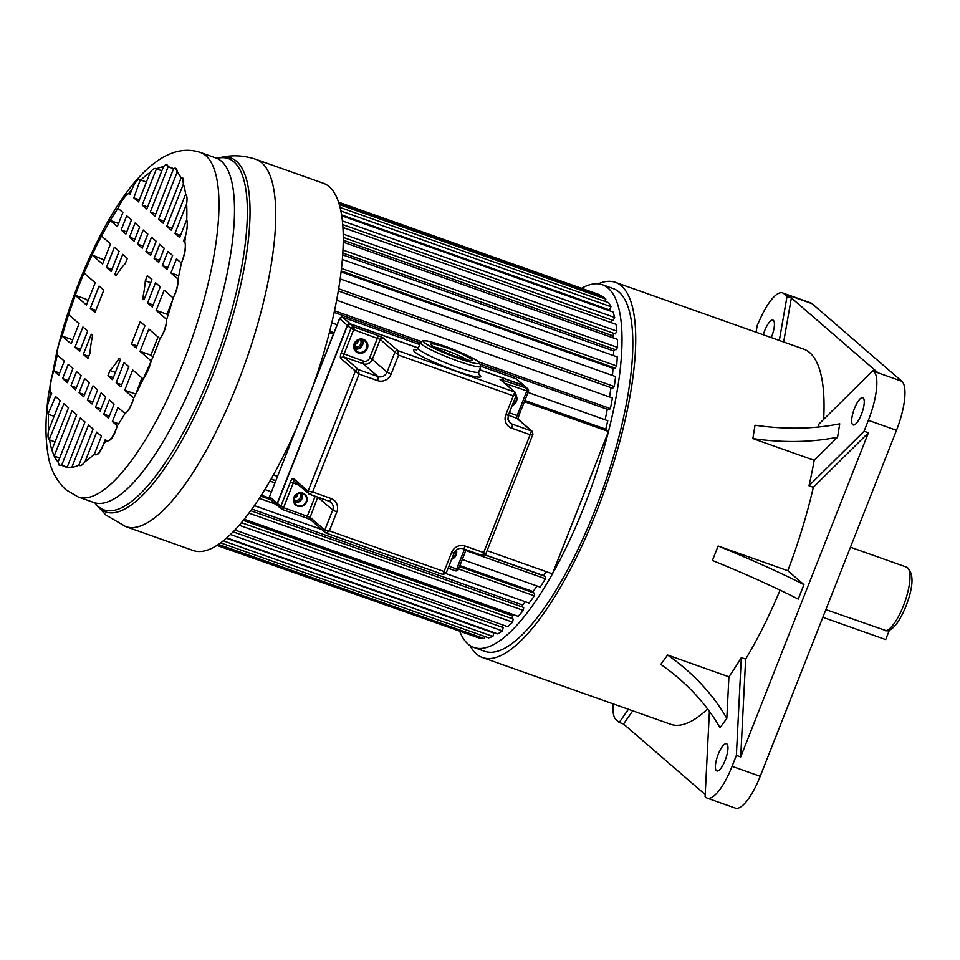 <?xml version="1.0" encoding="UTF-8"?>
<svg xmlns="http://www.w3.org/2000/svg" width="960" height="960" viewBox="0 0 960 960"><rect width="100%" height="100%" fill="white"/><g stroke="black" fill="none" stroke-linecap="round" stroke-linejoin="round"><path stroke-width="1.44" d="M628.416 709.284L619.2 722.46L623.532 723.996L632.748 710.808M598.248 283.836A199.02 59.232 109.5 0 1 615.456 282.36A199.02 59.232 109.5 0 1 596.736 511.236A199.02 59.232 109.5 0 1 482.448 657.528L670.728 724.284A199.02 59.232 -70.5 0 0 707.616 708.972M623.532 723.996L705.204 794.568M482.448 657.528A199.02 59.232 109.5 0 1 470.004 645.54M667.596 655.056L660.804 664.404A144.312 97.236 -144 0 1 720.012 727.716L726.816 718.38L728.916 676.8L667.596 655.056A144.312 97.236 36 0 1 726.816 718.38M728.916 676.8A199.02 59.232 -70.5 0 0 741.312 657.6L736.368 755.424L732.072 766.332A43.296 12.888 109.5 0 1 707.208 798.156A43.296 12.888 109.5 0 1 705.912 797.388L705.096 796.68L709.404 711.384M803.928 584.64A168.36 18.528 21.5 0 0 718.116 546.012L712.416 560.472A168.36 18.528 -158.5 0 1 798.24 599.1L803.928 584.64L787.824 570.72A199.02 59.232 -70.5 0 0 813.336 487.284L868.404 432.78L740.7 756.96L745.644 659.136L741.312 657.6M745.644 659.136A199.02 59.232 -70.5 0 0 780.072 590.16M787.824 570.72L718.116 546.012M868.404 432.78L864.072 431.244L809.004 485.748L813.336 487.284M809.004 485.748A199.02 59.232 -70.5 0 0 814.188 460.308L837.588 437.136L839.736 423.78A144.312 72.3 9.1 0 1 755.016 425.22L752.868 438.576L814.188 460.308M818.664 426.996A199.02 59.232 -70.5 0 0 818.904 424.092L872.928 370.62L877.26 372.144L791.364 297.924L787.032 296.388L779.328 340.452M823.656 419.388A199.02 59.232 -70.5 0 0 803.736 349.116L615.456 282.36M473.832 647.46L484.656 651.288A192.408 57.264 -70.5 0 0 595.14 509.856A192.408 57.264 -70.5 0 0 613.248 288.588L602.424 284.76A192.408 57.264 109.5 0 1 584.328 506.028A192.408 57.264 109.5 0 1 473.832 647.46A192.408 57.264 109.5 0 1 459.828 631.512M581.52 288.312A192.408 57.264 109.5 0 1 602.424 284.76M756.048 332.208L757.248 325.344L760.644 317.928A43.296 12.888 109.5 0 1 782.604 292.92A43.296 12.888 109.5 0 1 783.912 293.688L787.032 296.388M707.208 798.156L735.348 808.128A43.296 12.888 -70.5 0 0 760.212 776.304L896.496 430.308A43.296 12.888 -70.5 0 0 901.872 381.288L812.052 303.672A43.296 12.888 -70.5 0 0 810.744 302.892L782.604 292.92M619.2 722.46L616.08 719.76A43.296 12.888 109.5 0 1 613.14 703.86M718.212 754.356A14.436 4.296 -70.5 0 0 716.856 770.952A14.436 4.296 -70.5 0 0 725.148 760.344A14.436 4.296 -70.5 0 0 726.504 743.748A14.436 4.296 -70.5 0 0 718.212 754.356M740.7 756.96L736.368 755.424M864.072 431.244L868.368 420.336A43.296 12.888 109.5 0 0 873.744 371.316L872.928 370.62M861.432 414.348A14.436 4.296 -70.5 0 0 862.8 397.752A14.436 4.296 -70.5 0 0 854.508 408.36A14.436 4.296 -70.5 0 0 853.152 424.956A14.436 4.296 -70.5 0 0 861.432 414.348M752.868 438.576A144.312 72.3 -170.9 0 0 837.588 437.136M783.66 341.988L791.364 297.924M771.252 337.596A14.436 4.296 -70.5 0 0 771.612 336.72A14.436 4.296 -70.5 0 0 772.968 320.124A14.436 4.296 -70.5 0 0 764.676 330.732A14.436 4.296 -70.5 0 0 763.296 334.776M886.908 630.924L825.864 609.624M889.356 630.264L885.696 639.576L822.84 617.292M487.068 550.68L552.42 573.852L608.484 431.508L524.412 401.7M524.892 400.476L605.76 429.144L608.484 431.508M605.76 429.144L607.788 420.72L528.048 392.448M605.1 419.76A173.172 51.54 -70.5 0 0 607.296 409.272M480.912 364.464L608.94 409.86L610.416 408.6L612.432 397.992L336.66 300.216M609.54 396.972A173.172 51.54 -70.5 0 0 610.956 387.648L611.004 387.588M338.34 290.916L612.756 388.212L614.292 386.52L615.612 376.584L340.2 278.94M612.432 375.456A173.172 51.54 -70.5 0 0 613.044 368.34L613.644 367.548M341.232 270.972L615.12 368.076L616.692 365.988L617.292 356.928L342.384 259.464M613.644 355.632A173.172 51.54 -70.5 0 0 613.668 350.952L614.676 349.392M342.852 253.02L615.972 349.848L617.556 347.4L617.436 339.384L343.272 242.184M613.044 337.836A173.172 51.54 -70.5 0 0 612.828 335.796L614.148 333.468M343.296 237.444L615.324 333.888L616.884 331.116L616.032 324.324L342.96 227.508M610.872 322.488L612.072 320.112M342.756 224.628L613.164 320.496L614.676 317.472L613.104 312.012L341.748 215.796M608.196 310.26L608.496 309.576M341.616 214.944L609.54 309.936L610.98 306.72L608.724 302.7L340.104 207.456M338.82 202.92L602.976 296.568L605.868 299.064L604.956 301.356M599.232 295.236L599.424 294.66L338.58 202.176M216.9 545.388L476.748 637.176M217.248 545.172L480.504 638.508L484.236 638.628L484.908 636.552M220.608 542.844L488.676 637.884L492.888 636.432L493.824 633.012L226.392 538.188M226.788 537.84L497.808 633.924L502.416 630.912L503.172 627.588L233.088 531.828M502.08 627.204L502.608 624.888M234.876 529.968L507.72 626.7L512.628 622.188L513.192 619.02L241.368 522.648M512.028 618.612L512.52 615.864A173.172 51.54 -70.5 0 0 513.684 614.736M244.212 519.204L518.232 616.356L523.356 610.428L523.704 607.476L250.716 510.696M522.42 607.032L522.66 605.052A173.172 51.54 -70.5 0 0 525.384 601.752M445.932 573.576L529.128 603.084L534.36 595.848L534.492 593.184L459.456 566.592M533.04 592.68L533.1 591.552A173.172 51.54 -70.5 0 0 536.952 585.984M462.252 559.5L540.204 587.136L545.436 578.76L545.34 576.42L485.112 555.06M543.648 575.82L543.636 575.604A173.172 51.54 -70.5 0 0 546.072 571.596M333.444 333.996L329.388 332.556M277.368 476.34L273.384 474.924M543.636 575.604L485.256 554.904M275.688 480.6L271.092 478.968M275.616 480.792L270.996 479.148M545.436 578.76L465.792 550.512M274.824 482.808L269.892 481.056M271.284 491.796L264.852 489.516M533.1 591.552L459.852 565.584M269.388 498.048L261.3 495.18M270.612 499.632L260.7 496.116M534.36 595.848L458.52 568.968M275.94 504.228L259.272 498.324M321.888 529.608L254.316 505.644M522.66 605.052L251.904 509.064M523.356 610.428L248.916 513.12M512.52 615.864L243.24 520.392M512.628 622.188L239.172 525.228M502.416 630.912L230.424 534.48M492.888 636.432L223.236 540.828M484.236 638.628L218.424 544.392M605.868 299.064L339.324 204.564M610.98 306.72L340.896 210.96M614.676 317.472L342.408 220.944M616.884 331.116L343.236 234.108M343.284 240.228L612.828 335.796M617.556 347.4L343.008 250.056M342.732 254.892L613.668 350.952M616.692 365.988L341.52 268.428M341.112 271.932L613.044 368.34M614.292 386.52L338.688 288.804M338.328 290.988L610.956 387.648M610.416 408.6L478.92 361.992M421.212 341.532L334.512 310.788M420.3 342.984L334.152 312.432M337.092 324.744L331.776 322.86M329.712 331.272L333.924 332.772M313.74 384.024A194.82 57.972 -70.5 0 0 329.268 186.732A194.82 57.972 -70.5 0 0 323.4 183.276L255.912 159.348A194.82 57.972 109.5 0 1 261.78 162.804A194.82 57.972 109.5 0 1 261.984 162.996A194.82 57.972 109.5 0 1 241.452 373.32A194.82 57.972 109.5 0 1 125.712 526.584L193.2 550.512A194.82 57.972 -70.5 0 0 295.644 429.936M181.092 178.008A158.712 47.232 -70.5 0 0 177.216 171.996L158.592 219.252L163.26 223.284L181.092 178.008A12.276 3.66 109.5 0 1 182.4 177.792A12.276 3.66 109.5 0 1 182.76 178.008A12.276 3.66 109.5 0 1 183.42 184.044L166.764 226.32L171.372 230.292L185.64 194.076A158.712 47.232 -70.5 0 0 183.42 184.044L182.448 177.816M186.732 219.684A158.712 47.232 -70.5 0 0 186.624 203.844L174.984 233.412L179.712 237.504L186.732 219.684A24.792 7.38 109.5 0 1 185.532 235.884L183.576 240.84L184.812 241.908A158.712 47.232 -70.5 0 0 185.532 235.884C187.392 228.72 187.8 223.32 186.732 219.684M177.984 279.048A158.712 47.232 -70.5 0 0 181.404 263.052L176.496 258.804L170.928 272.952L177.984 279.048A15.708 4.668 109.5 0 1 173.16 297.96L164.148 290.172L156.18 310.392L166.68 319.464A158.712 47.232 -70.5 0 0 173.16 297.96C176.82 290.856 178.428 284.556 177.984 279.048M151.248 360.984A158.712 47.232 -70.5 0 0 160.008 338.724L148.824 329.064L140.052 351.312L151.248 360.984A20.004 5.952 109.5 0 1 143.208 379.056L132.708 369.984L124.74 390.204L133.752 397.992A158.712 47.232 -70.5 0 0 143.208 379.056L151.248 360.984M117.288 425.808A158.712 47.232 -70.5 0 0 125.016 413.532L117.948 407.424L112.38 421.56L117.288 425.808A15.708 4.668 109.5 0 1 107.016 440.892A15.708 4.668 109.5 0 1 106.548 440.604L105.3 439.536L103.356 444.492A158.712 47.232 -70.5 0 0 106.548 440.604C110.484 441.72 114.06 436.776 117.288 425.808M85.068 461.676A158.712 47.232 -70.5 0 0 94.428 454.02L101.448 436.2L96.708 432.108L85.068 461.676C82.428 465.168 80.352 466.344 78.84 465.204L93.096 428.988L88.5 425.016L71.844 467.292A158.712 47.232 -70.5 0 0 78.84 465.204M58.056 462.048L76.668 414.792L72 410.76L54.168 456.036A158.712 47.232 -70.5 0 0 58.056 462.048L59.256 465.312L61.716 465.204A158.712 47.232 -70.5 0 0 64.596 466.608A158.712 47.232 -70.5 0 0 67.152 467.256L84.984 421.98L80.328 417.948L61.716 465.204L67.2 467.148M59.652 457.98L54.168 456.036L51.84 450L68.496 407.724L63.888 403.752L49.104 439.68C47.82 438.348 47.652 435.192 48.636 430.2L60.288 400.632L55.548 396.54L48.012 414.084C46.236 411.54 46.812 406.224 49.74 398.16L51.684 393.204L50.448 392.136A20.004 5.952 109.5 0 1 53.868 370.992L58.764 375.24L64.332 361.092L57.276 354.996A15.708 4.668 109.5 0 1 62.1 336.084L71.124 343.872L79.08 323.652L68.58 314.58L75.252 295.32L86.436 304.992L95.208 282.732L84.024 273.06L92.052 254.988L104.184 259.944M84.024 273.06A158.712 47.232 -70.5 0 0 75.252 295.32L86.076 299.16L88.056 300.876M141.9 377.94L135.744 394.2M158.028 337.008L150.876 355.152L152.928 356.928M172.548 300.132L167.004 314.232L168.06 315.144M101.508 236.052A158.712 47.232 -70.5 0 0 92.052 254.988L102.564 264.06L110.52 243.84L101.508 236.052L110.244 220.512L117.312 226.62L122.88 212.484L117.972 208.236A28.884 8.592 109.5 0 1 128.712 193.44L129.96 194.508L131.904 189.552C135.216 181.824 138.048 178.464 140.424 179.472L133.812 197.844L138.552 201.936L150.204 172.368C152.844 168.876 154.92 167.7 156.432 168.84L142.164 205.056L146.76 209.028L163.416 166.752A14.052 4.188 109.5 0 1 166.848 164.796A14.052 4.188 109.5 0 1 167.268 165.048A14.052 4.188 109.5 0 1 168.108 166.788L150.276 212.064L154.932 216.096L173.544 168.84A15.3 4.548 109.5 0 1 175.656 168.264A15.3 4.548 109.5 0 1 176.124 168.54A15.3 4.548 109.5 0 1 177.216 171.996L175.656 168.264M133.812 197.844L139.38 199.812M185.64 194.076C187.056 195.468 187.38 198.72 186.624 203.844M71.844 467.292L67.152 467.256M95.304 454.836L94.872 454.584C97.668 455.724 100.488 452.364 103.356 444.492C100.032 452.22 97.212 455.58 94.872 454.584L94.428 454.02M133.752 397.992A15.708 4.668 109.5 0 1 125.016 413.532C128.544 411.204 131.448 406.032 133.752 397.992M166.68 319.464A14.316 4.26 109.5 0 1 160.008 338.724C164.196 332.856 166.416 326.436 166.68 319.464M184.812 241.908A20.004 5.952 109.5 0 1 181.404 263.052C185.184 253.8 186.324 246.756 184.812 241.908M162.336 265.524L167.064 269.616L172.632 255.48L167.904 251.388L162.336 265.524L167.904 267.492M147.588 302.964L152.316 307.056L160.284 286.836L155.544 282.744L147.588 302.964L153.156 304.944M131.46 343.896L136.2 347.988L144.96 325.728L140.232 321.636L131.46 343.896L137.028 345.864M116.148 382.776L120.876 386.868L128.844 366.648L124.104 362.556L116.148 382.776L121.716 384.756M103.788 414.144L108.528 418.236L114.096 404.088L109.356 399.996L103.788 414.144L109.356 416.112M154.116 258.432L158.724 262.404L164.292 248.268L159.696 244.284L154.116 258.432L159.528 260.34M156.18 241.248L151.512 237.228L145.944 251.364L150.612 255.396L156.18 241.248M97.632 389.868L92.976 385.848L87.408 399.984L92.064 404.004L97.632 389.868M95.58 407.04L100.176 411.024L105.744 396.876L101.148 392.904L95.58 407.04L100.992 408.96M137.628 244.176L142.284 248.196L147.852 234.06L143.196 230.04L137.628 244.176L143.112 246.12M79.08 392.796L83.748 396.816L89.316 382.68L84.648 378.648L79.08 392.796L84.564 394.74M129.516 237.168L134.112 241.14L139.68 227.004L135.084 223.02L129.516 237.168L134.928 239.088M70.968 385.776L75.576 389.76L81.144 375.612L76.536 371.64L70.968 385.776L76.38 387.696M121.164 229.956L125.904 234.048L131.472 219.9L126.732 215.808L121.164 229.956L126.732 231.924M106.416 267.396L111.156 271.488L119.124 251.268L114.384 247.176L106.416 267.396L111.984 269.364M90.3 308.316L95.028 312.408L103.8 290.148L99.06 286.056L90.3 308.316L95.868 310.296M74.976 347.208L79.716 351.3L87.684 331.08L82.944 326.988L74.976 347.208L80.544 349.188M62.628 378.564L67.356 382.656L72.936 368.52L68.196 364.428L62.628 378.564L68.196 380.544M120.504 359.436L119.16 358.284A63.948 19.032 109.5 0 1 109.968 370.524L107.928 375.684L112.536 379.656L120.504 359.436M87.924 358.392L89.952 353.232A63.948 19.032 109.5 0 1 92.628 335.364L91.284 334.2L83.328 354.42L87.924 358.392M147.336 275.652L145.308 280.812A63.948 19.032 109.5 0 1 142.632 298.68L143.976 299.844L151.932 279.624L147.336 275.652M114.768 274.608L116.112 275.772A63.948 19.032 109.5 0 1 125.304 263.52L127.332 258.36L122.724 254.388L114.768 274.608L116.46 275.208M174.984 233.412L180.552 235.392M50.448 392.136A158.712 47.232 -70.5 0 0 49.74 398.16M57.276 354.996A158.712 47.232 -70.5 0 0 53.868 370.992L59.628 373.044M68.58 314.58A158.712 47.232 -70.5 0 0 62.1 336.084L72.708 339.84M117.972 208.236A158.712 47.232 -70.5 0 0 110.244 220.512L118.548 223.464M131.904 189.552A158.712 47.232 -70.5 0 0 128.712 193.44L130.176 193.956M150.204 172.368A158.712 47.232 -70.5 0 0 140.832 180.024L146.4 181.992M163.416 166.752A158.712 47.232 -70.5 0 0 156.432 168.84L161.844 170.76M166.92 164.82L168.108 166.788A158.712 47.232 -70.5 0 1 170.664 167.436A158.712 47.232 -70.5 0 1 173.544 168.84M55.032 441.888L49.632 439.968A158.712 47.232 -70.5 0 0 51.84 450M54.096 416.328L48.528 414.36A158.712 47.232 -70.5 0 0 48.636 430.2M173.064 168.54L168.108 166.788M142.164 205.056L147.576 206.976M150.276 212.064L155.76 214.008M183.576 240.84L184.896 241.308M170.928 272.952L178.752 275.724M156.18 310.392L167.004 314.232M140.052 351.312L150.876 355.152M124.74 390.204L135.564 394.044M112.38 421.56L118.62 423.78M158.592 219.252L164.076 221.196M166.764 226.32L172.176 228.24M145.944 251.364L151.428 253.308M87.408 399.984L92.892 401.928M115.38 372.444L109.968 370.524M107.928 375.684L113.34 377.604M83.328 354.42L88.74 356.34M145.308 280.812L150.72 282.732M144.204 299.244L142.632 298.68M309.636 494.256L328.848 501.072A3.612 1.068 -70.5 0 0 328.956 501.144L309.48 494.232L312.636 491.964L308.088 491.172L355.392 371.076L359.064 374.088L358.428 369.612L377.916 376.524A7.212 6.84 130.8 0 0 387.036 372.156L394.92 352.128L398.592 355.14L397.956 350.676L514.824 392.112L513.288 395.808L516.108 395.1M340.596 358.272L343.596 356.7A2.4 0.72 -70.5 0 0 343.704 356.892L358.428 369.612A2.4 2.28 -49.2 0 0 355.392 371.076L340.596 358.272A4.812 1.428 -70.5 0 1 341.268 352.908L350.904 328.44L347.52 325.512L277.44 503.448L280.812 506.364L290.448 481.908A4.812 1.428 -70.5 0 1 293.364 478.452L293.28 479.988A2.4 2.28 130.8 0 0 293.952 481.044L294.576 481.404M465.204 546.06A3.612 1.068 109.5 0 1 463.14 548.712L482.604 555.612L485.676 554.22L483.6 552.576L465.204 546.06A10.824 10.26 130.8 0 0 451.524 552.612L444.084 571.524L329.376 530.856L324.828 530.064L332.712 510.048L336.828 511.944L329.376 530.856L326.232 533.124L443.076 574.548L446.148 573.156L444.084 571.524L442.98 574.488L326.376 533.148M341.268 352.908L363.48 361.08A4.812 4.56 -49.2 0 0 369.564 358.164L377.448 338.148A2.4 0.72 -70.5 0 0 377.748 335.424L383.232 337.956L381.708 337.956A2.4 2.28 130.8 0 0 380.196 339.408L372.312 359.424A7.212 6.84 -49.2 0 1 363.192 363.792L343.704 356.892L341.412 357.324A2.4 2.28 130.8 0 0 340.668 358.344M318.012 497.256A7.212 6.84 -49.2 0 1 317.988 497.328L332.712 510.048A7.212 6.84 130.8 0 0 330.936 502.284L328.956 501.144A3.612 1.068 -70.5 0 0 331.032 498.492L312.636 491.964L359.064 374.088L377.46 380.604A10.824 10.26 130.8 0 0 391.14 374.052L398.592 355.14L513.288 395.808L505.848 414.72L508.332 415.284L507.96 419.364L510 422.88A7.212 6.84 130.8 0 0 512.088 424.092L531.564 431.004L482.508 555.552L463.26 548.724M505.848 414.72A10.824 10.26 130.8 0 0 511.644 428.172L530.04 434.7L532.86 433.992M509.328 412.776L517.14 415.548L526.776 391.08A2.4 0.72 -70.5 0 0 527.076 388.356L500.028 379.32L514.824 392.112A2.4 2.28 -49.2 0 1 515.52 392.508A2.4 2.28 -49.2 0 1 515.52 392.52A2.4 2.28 -49.2 0 1 515.652 392.64M302.136 493.272A6.612 6.276 -49.2 0 1 294.264 502.38M362.58 339.768A6.612 6.276 -49.2 0 1 354.684 348.912M354.42 348.192A6.012 5.7 130.8 0 0 354.492 348.228A6.012 5.7 130.8 0 0 361.836 339.612M294.012 501.684A6.012 5.7 130.8 0 0 301.404 493.128M342.456 317.184L350.364 323.88L418.332 347.988M523.536 385.38L515.82 378.636L480.924 366.264L516.516 379.032A2.4 2.28 130.8 0 0 515.82 378.636L515.556 378.54M347.532 325.464L339.516 318.588L342.576 317.184L419.688 344.532L342.684 317.244A2.4 2.28 130.8 0 0 339.648 318.708L269.556 496.644L277.236 503.28L347.328 325.344A2.4 2.28 -49.2 0 1 350.364 323.88L350.4 324M339.516 318.588L269.556 496.644A2.4 2.28 130.8 0 0 270.144 499.224L277.824 505.86A2.4 2.28 -49.2 0 1 277.236 503.28L277.44 503.448A2.4 2.28 130.8 0 0 278.028 506.04L281.4 508.956A2.4 2.28 -49.2 0 1 280.812 506.364L283.56 507.636A2.4 0.72 109.5 0 1 282.18 509.4A2.4 0.72 109.5 0 1 282.096 509.364A2.4 2.28 -49.2 0 1 281.4 508.956A2.4 2.4 0 0 0 282.18 509.4L305.976 517.848A2.4 0.72 -70.5 0 0 307.356 516.072L315.168 496.248M354.168 346.656A4.812 4.56 130.8 0 0 360.276 339.588M358.344 340.092A4.812 4.56 -49.2 0 1 354.384 344.676M293.76 500.148A4.812 4.56 130.8 0 0 299.856 493.104M297.888 493.62A4.812 4.56 -49.2 0 1 293.988 498.132M732.072 766.332L760.212 776.304M896.496 430.308L868.368 420.336M812.052 303.672L783.912 293.688M873.744 371.316L901.872 381.288M885.468 630.756A33.672 10.02 -70.5 0 0 903.384 605.892A33.672 10.02 -70.5 0 0 906.576 567.132C914.04 572.664 913.8 585.78 905.88 606.468C899.34 622.02 893.016 630.168 886.908 630.936M125.712 526.584L105.912 515.04L96.552 505.044A187.716 55.86 -70.5 0 0 99.6 508.368A187.716 55.86 -70.5 0 0 99.804 508.536A187.716 55.86 -70.5 0 0 213.096 374.28A187.716 55.86 -70.5 0 0 236.76 161.52A187.716 55.86 -70.5 0 0 236.568 161.352A187.716 55.86 -70.5 0 0 219.684 157.716C231.54 154.716 243.612 155.256 255.912 159.348M219.684 157.716L217.5 158.244A186.312 55.452 109.5 0 1 233.784 161.736A186.312 55.452 109.5 0 1 233.988 161.916A186.312 55.452 109.5 0 1 211.008 372.468A186.312 55.452 109.5 0 1 98.46 506.688A186.312 55.452 109.5 0 1 98.256 506.508A186.312 55.452 109.5 0 1 95.184 503.256L96.552 505.044M78.204 496.956L65.736 489.672C55.824 480.012 49.908 468.24 48 454.344C45.108 437.244 45.324 416.988 48.66 393.552L56.88 351.432C67.26 310.032 81.876 271.104 100.74 234.66C129.816 178.764 164.988 140.712 200.34 152.436A182.76 54.396 109.5 0 1 205.848 155.676A182.76 54.396 109.5 0 1 206.148 155.94A182.76 54.396 109.5 0 1 186.708 353.376A182.76 54.396 109.5 0 1 78.204 496.956L93.732 502.464A182.76 54.396 -70.5 0 0 202.464 358.296A182.76 54.396 -70.5 0 0 221.388 161.184A182.76 54.396 -70.5 0 0 221.184 161.016A182.76 54.396 -70.5 0 0 215.88 157.944L217.584 158.244M293.364 478.452L308.088 491.172A2.4 2.28 -49.2 0 0 308.676 493.764L308.676 493.764A2.4 2.28 -49.2 0 0 309.372 494.172M383.232 337.956L397.956 350.676A2.4 2.28 -49.2 0 0 394.92 352.128L380.196 339.408L353.64 329.7L344.004 354.168A2.4 0.72 -70.5 0 0 343.596 356.7M350.544 324.048L353.94 326.976A2.4 0.72 109.5 0 1 353.64 329.7L350.904 328.44A2.4 2.28 -49.2 0 1 353.94 326.976L377.748 335.424M367.332 348.492A7.332 6.96 130.8 0 0 363.048 339.252A7.332 6.96 130.8 0 0 353.88 344.544A7.332 6.96 130.8 0 0 367.332 348.492M347.52 325.5L350.556 324.06L418.296 348.072L350.568 324.06A2.4 2.28 130.8 0 0 347.52 325.512L277.428 503.436L278.028 506.04M298.656 485.112L290.448 481.908M294.384 481.416A2.4 0.72 -70.5 0 0 293.196 483.168L283.56 507.636L310.104 517.344L324.828 530.064A2.4 2.28 -49.2 0 0 325.416 532.656A2.4 2.28 -49.2 0 1 325.416 532.656L310.728 519.948L305.976 517.848A2.4 0.72 -70.5 0 1 305.904 517.8L282.252 509.412M293.892 497.364A7.092 6.732 130.8 0 0 298.032 506.292A7.092 6.732 130.8 0 0 306.9 501.18A7.092 6.732 130.8 0 0 293.892 497.364M317.772 497.172L310.104 517.344A2.4 2.28 -49.2 0 0 310.26 519.42A2.4 2.28 130.9 0 0 310.692 519.924M306.06 517.86L310.56 519.804M466.092 549.756L458.352 569.4A2.4 2.4 0 0 1 455.304 570.792A2.4 0.72 -70.5 0 1 455.232 570.744L448.092 568.212L455.304 570.792A2.4 0.72 -70.5 0 0 456.684 569.016L458.28 569.292M326.112 533.052A2.4 2.28 -49.2 0 1 325.428 532.656L326.232 533.124M330.936 502.284A7.212 6.84 130.8 0 0 329.064 501.156M336.828 511.944A10.824 10.26 130.8 0 0 331.032 498.492M528.36 391.356L528.444 391.464A2.4 2.4 0 0 0 527.772 388.764A2.4 2.28 -49.2 0 0 527.076 388.356L523.704 385.44L479.532 369.78L524.4 385.848A2.4 2.28 130.8 0 0 523.704 385.44M416.796 349.788A36.072 3.972 21.5 0 0 421.176 356.028A36.072 3.972 21.5 0 0 455.34 370.728A36.072 3.972 -158.5 0 0 455.844 370.908A36.072 3.972 21.5 0 0 478.644 374.148M369.564 358.164L372.312 359.424L387.036 372.156L391.14 374.052M377.46 380.604A3.612 1.068 -70.5 0 0 377.916 376.524L363.192 363.792A2.4 0.72 109.5 0 1 363.48 361.08M448.872 566.244L456.684 569.016L464.496 549.192M451.596 559.344A7.332 6.96 130.8 0 0 456.372 549.984M453.9 553.02L451.524 552.612M446.148 573.156L454.02 553.188C456.096 549.192 459.132 547.704 463.14 548.712A3.612 1.068 109.5 0 1 463.032 548.64M517.536 418.68L518.04 419.424L518.796 415.932L517.14 415.548A2.4 0.72 -70.5 0 0 516.84 418.272L531.564 431.004A2.4 2.28 -49.2 0 1 532.26 431.4L517.536 418.68A2.4 2.28 130.8 0 0 516.84 418.272L508.344 415.26L516.204 395.328L515.52 392.52L500.796 379.788M485.676 554.22L532.944 434.208L532.26 431.4A2.4 2.28 -49.2 0 1 532.272 431.4A2.4 2.28 -49.2 0 1 532.392 431.52M508.548 421.032L512.088 424.092A3.612 1.068 109.5 0 1 511.644 428.172M503.268 379.92A2.4 0.72 109.5 0 1 503.232 381.888M518.724 415.824L528.444 391.464L504.876 383.328M512.16 405.588A7.092 6.732 130.8 0 0 516.132 395.508M512.46 404.808A6.612 6.276 130.8 0 0 515.856 396.18M467.58 360.144A19.848 2.184 21.5 0 0 445.896 350.4A19.848 2.184 21.5 0 0 445.26 350.172A19.848 2.184 21.5 0 0 434.448 347.088M446.196 347.676A22.248 2.448 21.5 0 0 431.508 345.192A22.248 2.448 21.5 0 0 456.876 356.904A22.248 2.448 21.5 0 0 471.552 359.388A22.248 2.448 21.5 0 0 446.196 347.676M458.748 358.524A30.06 3.312 -158.5 0 1 424.476 342.696A30.06 3.312 -158.5 0 1 444.312 346.056A30.06 3.312 -158.5 0 1 478.584 361.884A30.06 3.312 -158.5 0 1 458.748 358.524M458.004 361.092A32.472 3.576 -158.5 0 1 420.444 342.612L422.544 340.836C424.836 340.8 423.996 339.24 444.24 346.008C460.2 351.504 477.948 360.324 479.136 362.16L480.864 366.408A32.472 3.576 -158.5 0 1 458.448 361.248A32.472 3.576 -158.5 0 1 458.004 361.092M416.292 349.956L418.26 348.168A32.472 3.576 21.5 0 0 455.82 366.648A32.472 3.576 21.5 0 0 456.264 366.804A32.472 3.576 21.5 0 0 478.68 371.976L480.864 366.408M452.052 558.18A6.612 6.276 130.8 0 0 455.688 550.62M294.204 497.448A6.612 6.276 130.8 0 0 295.836 504.528A6.612 6.276 130.8 0 0 306.336 500.976A6.612 6.276 130.8 0 0 294.216 497.412M366.732 347.46A6.612 6.276 130.8 0 0 354.6 343.896A6.612 6.276 130.8 0 0 356.232 351.012A6.612 6.276 130.8 0 0 366.732 347.46M479.568 369.696L523.5 385.272A2.4 2.28 -49.2 0 1 524.292 385.764L516.516 379.032M277.932 505.944A2.4 2.28 -49.2 0 1 277.824 505.86L278.532 506.28M850.44 547.224L906.576 567.132M200.34 152.436L215.88 157.944M93.732 502.464L95.016 503.04M524.4 385.848L527.772 388.764M470.148 360.672L456.804 356.856C445.128 353.088 430.452 345.204 432.036 345.432L432.204 345.72M418.26 348.168L420.444 342.612M478.68 371.976L478.884 374.616M295.836 504.528L294.228 497.436C296.868 492.948 300.288 491.976 304.488 494.52M356.232 351.012L354.624 343.932C357.276 339.432 360.696 338.46 364.884 341.004M293.952 481.044L309.492 494.232M269.46 496.416L270.144 499.224"/></g></svg>
